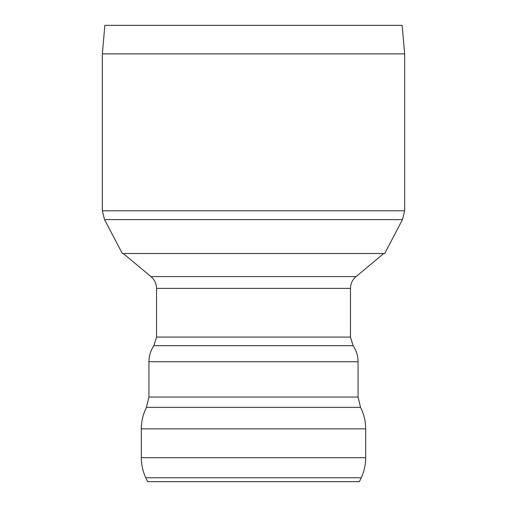 <?xml version="1.0" encoding="UTF-8"?>
<svg xmlns="http://www.w3.org/2000/svg" width="507" height="507" viewBox="0 0 507 507"><rect width="100%" height="100%" fill="white"/><g stroke="black" fill="none" stroke-linecap="round" stroke-linejoin="round"><path stroke-width="0.76" d="M104.531 219.626L402.469 219.626L384.686 253.506L122.314 253.506L104.531 219.626L102.351 210.792L102.351 53.869L104.848 25.35L402.152 25.35L404.649 53.869L102.351 53.869M147.588 481.65L359.412 481.65L361.218 477.771L145.782 477.771L147.588 481.65M365.674 457.688L141.326 457.688L141.326 428.859L365.674 428.859L365.674 457.688C365.655 464.704 364.172 471.402 361.218 477.771M358.069 397.044L148.931 397.044L148.931 361.732L358.069 361.732L358.069 397.044L360.534 407.362C363.937 414.124 365.648 421.292 365.674 428.859M350.464 337.092L156.536 337.092L156.536 288.394L350.464 288.394L350.464 337.092L353.106 345.66C356.377 350.521 358.031 355.876 358.069 361.732M156.536 288.394C156.435 283.616 154.565 279.687 150.921 276.594L356.079 276.594C352.435 279.687 350.565 283.616 350.464 288.394M383.736 253.506L356.079 276.594M402.469 219.626L404.649 210.792L102.351 210.792M148.931 397.044L146.466 407.362L360.534 407.362M156.536 337.092L153.894 345.66L353.106 345.66M404.649 53.869L404.649 210.792M141.326 457.688C141.345 464.704 142.828 471.402 145.782 477.771M146.466 407.362C143.063 414.124 141.352 421.292 141.326 428.859M153.894 345.66C150.623 350.521 148.969 355.876 148.931 361.732M150.921 276.594L123.264 253.506"/></g></svg>
